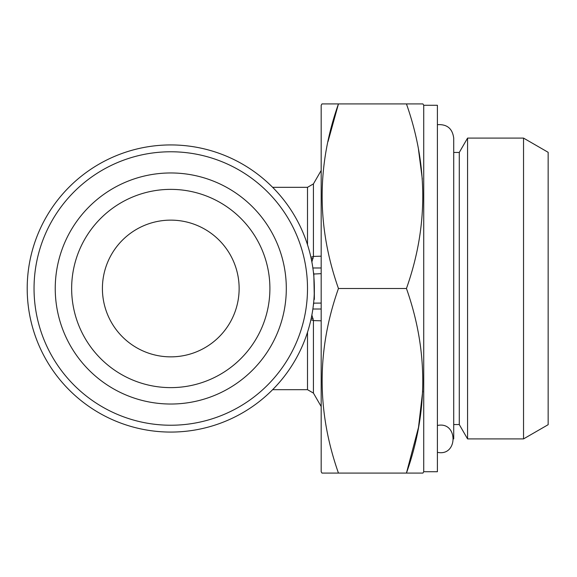 <?xml version="1.0" encoding="UTF-8"?>
<svg xmlns="http://www.w3.org/2000/svg" width="577" height="577" viewBox="0 0 577 577"><rect width="100%" height="100%" fill="white"/><g stroke="black" fill="none" stroke-linecap="round" stroke-linejoin="round"><path stroke-width="0.87" d="M328.032 141.531L338.454 103.918L321.966 103.918L321.18 105.281L321.18 471.719L321.966 473.082L406.446 473.082C428.192 411.718 428.192 350.189 406.446 288.5C428.192 227.129 428.192 165.599 406.446 103.918L406.504 104.084M313.434 272.409A6.837 6.729 -90 0 1 313.823 274.025L321.18 273.671M423.727 471.719L437.402 471.719L437.402 105.281L423.727 105.281L423.727 471.719L422.934 473.082L406.446 473.082L418.505 427.384L422.717 391.047M423.727 105.281L422.934 103.918L338.454 103.918C316.708 165.282 316.708 226.811 338.454 288.5C316.708 349.871 316.708 411.401 338.454 473.082L338.396 472.916M418.505 149.623L422.328 179.209M321.18 320.812L313.426 320.588A6.837 2.099 0 0 0 310.888 319.809M311.868 315.028L313.426 320.588L313.426 393.096L307.505 389.677L307.505 332.273M321.18 309.012L312.871 309.012L321.18 309.012L321.18 308.601M310.888 257.191A6.837 2.099 180 0 0 313.426 256.412L311.868 261.972M307.505 244.727L307.505 187.323L313.426 183.904L313.426 256.412L321.18 256.188M311.205 318.331A6.837 2.005 169.6 0 1 313.138 318.612M437.402 425.487C458.239 420.914 458.239 456.89 437.402 452.318M338.454 288.5L406.446 288.5M313.823 274.025L314.342 299.441L314.342 288.5M453.717 424.549L459.278 424.549L467.565 438.902L467.565 138.098L523.541 138.098L523.541 438.902L548.15 424.694L548.15 152.306L523.541 138.098M459.278 424.549L459.278 152.451L467.565 138.098M313.592 303.141L321.18 303.084M313.917 299.485L314.155 295.842M314.155 295.828L314.292 292.164M310.736 320.48L311.039 319.103M311.335 317.747L311.602 316.412M311.688 315.965L311.854 315.1M312.395 312.042L312.828 309.301M313.138 307.043L313.361 305.226M313.506 303.935L313.563 303.459M170.778 189.371A99.129 99.129 0 0 1 256.621 338.064A99.129 99.129 0 0 1 84.927 338.064A99.129 99.129 0 0 1 170.778 189.371M170.778 220.133A68.367 68.367 0 0 1 229.978 322.68A68.367 68.367 0 0 1 111.57 322.68A68.367 68.367 0 0 1 170.778 220.133M313.513 273.072L313.448 272.488M313.369 271.789L313.138 269.978M312.698 266.819L312.402 264.973M312.258 264.107L311.854 261.9M311.421 259.708L310.945 257.443M312.871 267.988L321.18 267.988L321.18 268.392M311.205 258.669A6.837 2.005 -169.6 0 0 313.138 258.388M467.565 438.902L523.541 438.902M170.778 144.935A143.565 143.565 0 0 1 295.107 360.286A143.565 143.565 0 0 1 46.441 360.286A143.565 143.565 0 0 1 170.778 144.935M170.778 151.773A136.727 136.727 0 0 1 289.185 356.867A136.727 136.727 0 0 1 52.363 356.867A136.727 136.727 0 0 1 170.778 151.773M313.823 302.975A6.837 6.729 90 0 1 313.434 304.591M170.778 172.963A115.537 115.537 0 0 1 270.829 346.265A115.537 115.537 0 0 1 70.719 346.265A115.537 115.537 0 0 1 170.778 172.963M313.426 183.904L321.18 170.475M437.402 124.682C447.024 124.062 452.462 128.534 453.717 138.098L453.717 438.902M272.625 389.677L307.505 389.677M313.426 393.096L321.18 406.525M272.625 187.323L307.505 187.323M453.717 152.451L459.278 152.451"/></g></svg>
